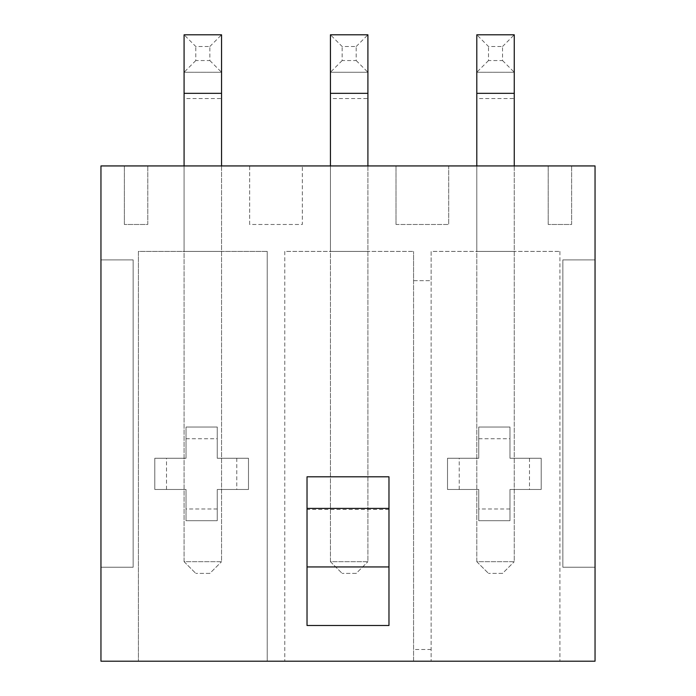 <?xml version="1.0" encoding="UTF-8"?>
<svg xmlns="http://www.w3.org/2000/svg" width="696" height="696" viewBox="0 0 696 696"><rect width="100%" height="100%" fill="white"/><g stroke="black" fill="none" stroke-linecap="round" stroke-linejoin="round"><path stroke-width="0.52" stroke-dasharray="3.48 2.61" d="M249.646 224.477L249.646 165.935L302.334 165.935L249.646 165.935L249.646 224.477L302.334 224.477L302.334 165.935L302.334 224.477L249.646 224.477M413.563 280.679L413.563 661.2L559.923 661.2L284.777 661.2L413.563 661.2L413.563 251.404L413.563 280.679L431.129 280.679L431.129 661.2L431.129 251.404L559.923 251.404L431.129 251.404L431.129 280.679L413.563 280.679M100.955 661.2L595.045 661.2L595.045 165.935L100.955 165.935L100.955 259.895L133.154 259.895L133.154 567.24L100.955 567.24L100.955 259.895L133.154 259.895L133.154 567.24L100.955 567.24L100.955 661.2M267.212 661.2L138.417 661.2L267.212 661.2L267.212 251.404L267.212 661.2M448.694 165.935L396.007 165.935L448.694 165.935L448.694 224.477L448.694 165.935M184.083 165.935L221.546 165.935L184.083 165.935L184.083 251.404L221.546 251.404L184.083 251.404L184.083 165.935L184.083 561.681L221.546 561.681L221.546 98.554L184.083 98.554L184.083 72.271L221.546 72.271L184.083 72.271L184.083 34.8L195.794 46.51L209.844 46.51L209.844 60.561L195.794 60.561L195.794 46.51M330.435 165.935L367.906 165.935L330.435 165.935L330.435 251.404L367.906 251.404L330.435 251.404L330.435 165.935L330.435 561.681L367.906 561.681L367.906 98.554L330.435 98.554L330.435 72.271L367.906 72.271L330.435 72.271L330.435 34.8L342.145 46.51L356.195 46.51L356.195 60.561L342.145 60.561L342.145 46.51M476.795 165.935L514.257 165.935L476.795 165.935L476.795 251.404L514.257 251.404L476.795 251.404L476.795 165.935L476.795 561.681L514.257 561.681L514.257 98.554L476.795 98.554L476.795 72.271L514.257 72.271L476.795 72.271L476.795 34.8L488.505 46.51L502.547 46.51L502.547 60.561L488.505 60.561L488.505 46.51M571.633 165.935L548.213 165.935L571.633 165.935L571.633 224.477L548.213 224.477L571.633 224.477L571.633 165.935M147.787 165.935L124.366 165.935L147.787 165.935L147.787 224.477L124.366 224.477L147.787 224.477L147.787 165.935M221.546 165.935L221.546 561.681L184.083 561.681L184.083 98.554M267.212 251.404L138.417 251.404L138.417 661.2L138.417 251.404L267.212 251.404M367.906 165.935L367.906 561.681L330.435 561.681L330.435 98.554M284.777 251.404L284.777 661.2L284.777 251.404L413.563 251.404L284.777 251.404M595.045 567.24L562.846 567.24L562.846 259.895L595.045 259.895L562.846 259.895L562.846 567.24L595.045 567.24M307.023 476.795L307.023 625.487M388.977 476.795L388.977 625.487M248.481 458.255L217.256 458.255L217.256 427.031L186.032 427.031L186.032 458.255L154.808 458.255L154.808 489.479L186.032 489.479L186.032 520.695L217.256 520.695L217.256 489.479L248.481 489.479L248.481 458.255L217.256 458.255L217.256 427.031L186.032 427.031L186.032 458.255L154.808 458.255L154.808 489.479L186.032 489.479L186.032 520.695L217.256 520.695L217.256 489.479L248.481 489.479L248.481 458.255M447.519 458.255L447.519 489.479L478.744 489.479L478.744 520.695L509.968 520.695L509.968 489.479L541.192 489.479L541.192 458.255L509.968 458.255L509.968 427.031L478.744 427.031L478.744 458.255L447.519 458.255L447.519 489.479L478.744 489.479L478.744 520.695L509.968 520.695L509.968 489.479L541.192 489.479L541.192 458.255L509.968 458.255L509.968 427.031L478.744 427.031L478.744 458.255L447.519 458.255M478.744 438.741L509.968 438.741M529.482 458.255L529.482 489.479M509.968 508.993L478.744 508.993M459.23 489.479L459.23 458.255M186.032 438.741L217.256 438.741M236.77 458.255L236.77 489.479M217.256 508.993L186.032 508.993M166.518 489.479L166.518 458.255M559.923 251.404L559.923 661.2L559.923 251.404M514.257 165.935L514.257 561.681L476.795 561.681L476.795 98.554M548.213 224.477L548.213 165.935L548.213 224.477M124.366 224.477L124.366 165.935L124.366 224.477M388.977 508.402L388.977 509.463L388.977 508.402M307.023 508.402L307.023 509.463L307.023 508.402M431.129 649.49L413.563 649.49M396.007 224.477L396.007 165.935L396.007 224.477L448.694 224.477L396.007 224.477M514.257 98.554L514.257 34.8L476.795 34.8M502.547 573.391L488.505 573.391L502.547 573.391L514.257 561.681L502.547 573.391M502.547 46.51L514.257 34.8M502.547 60.561L514.257 72.271M488.505 60.561L476.795 72.271M476.795 561.681L488.505 573.391L476.795 561.681M367.906 98.554L367.906 34.8L330.435 34.8M356.195 573.391L342.145 573.391L356.195 573.391L367.906 561.681L356.195 573.391M356.195 46.51L367.906 34.8M356.195 60.561L367.906 72.271M342.145 60.561L330.435 72.271M330.435 561.681L342.145 573.391L330.435 561.681M221.546 98.554L221.546 34.8L184.083 34.8M209.844 573.391L195.794 573.391L209.844 573.391L221.546 561.681L209.844 573.391M209.844 46.51L221.546 34.8M209.844 60.561L221.546 72.271M195.794 60.561L184.083 72.271M184.083 561.681L195.794 573.391L184.083 561.681M388.977 509.463L307.023 509.463"/><path stroke-width="1.04" d="M100.955 661.2L595.045 661.2L595.045 165.935L100.955 165.935L100.955 661.2M388.977 566.944L388.977 476.795L307.023 476.795L307.023 625.487L388.977 625.487L388.977 566.944L307.023 566.944M388.977 508.402L307.023 508.402M476.795 93.342L514.257 93.342L514.257 34.8L476.795 34.8L476.795 165.935M514.257 93.342L514.257 165.935M330.435 93.342L367.906 93.342L367.906 34.8L330.435 34.8L330.435 165.935M367.906 93.342L367.906 165.935M184.083 93.342L221.546 93.342L221.546 34.8L184.083 34.8L184.083 165.935M221.546 93.342L221.546 165.935"/></g></svg>
